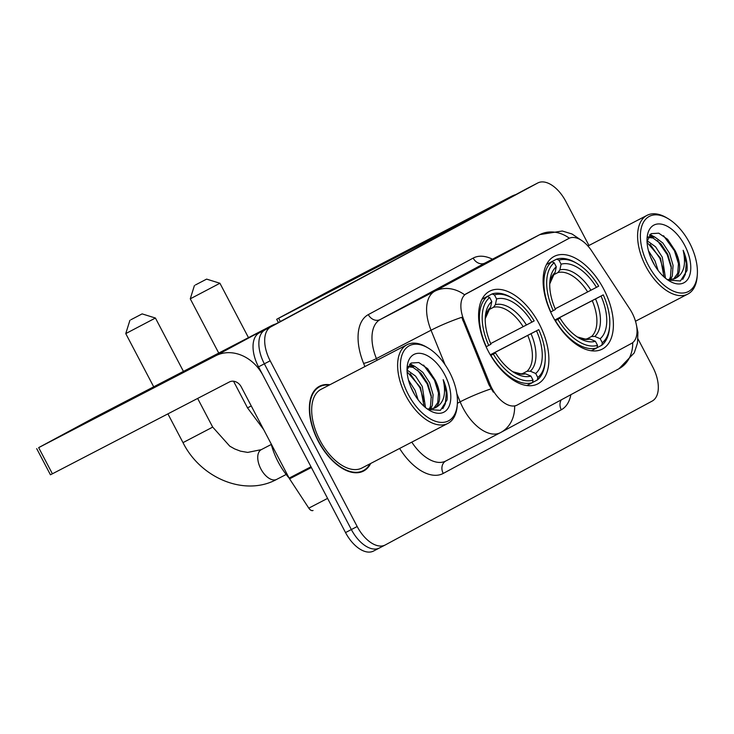 <?xml version="1.0" encoding="UTF-8"?>
<svg xmlns="http://www.w3.org/2000/svg" width="734" height="734" viewBox="0 0 734 734"><rect width="100%" height="100%" fill="white"/><g stroke="black" fill="none" stroke-linecap="round" stroke-linejoin="round"><path stroke-width="1.1" d="M539.178 323.813A52.215 28.892 62.6 0 0 489.697 291.178A52.215 28.892 62.6 0 0 488.303 351.237A52.215 28.892 62.6 0 0 537.793 383.873A52.215 28.892 62.6 0 0 539.178 323.813M603.687 289.04A52.215 28.892 62.6 0 0 554.198 256.405A52.215 28.892 62.6 0 0 552.812 316.464A52.215 28.892 62.6 0 0 602.293 349.1A52.215 28.892 62.6 0 0 603.687 289.04M632.093 312.895A26.598 14.717 62.6 0 0 629.754 308.913L591.769 251.046A26.598 14.717 62.6 0 0 568.905 238.403A26.598 14.717 62.6 0 0 568.795 238.467L466.411 293.655A26.598 14.717 62.6 0 0 463.87 319.996L490 384.24A26.598 14.717 62.6 0 0 517.158 405.067A26.598 14.717 62.6 0 0 517.277 405.003L631.497 343.429A26.598 14.717 62.6 0 0 632.093 312.895M329.86 384.763A47.783 26.442 62.6 0 0 319.51 386.24A47.783 26.442 62.6 0 0 318.244 441.198A47.783 26.442 62.6 0 0 363.523 471.063A47.783 26.442 62.6 0 0 370.688 463.466M317.272 387.956A47.783 26.442 62.6 0 0 316.767 388.084M526.287 188.941A29.553 16.359 62.6 0 0 526.159 189.005A29.553 16.359 62.6 0 0 526.03 189.069L259.185 332.915A29.553 16.359 62.6 0 0 258.524 366.844L345.531 532.572L351.357 529.544A29.553 16.359 62.6 0 0 379.368 548.023A29.553 16.359 62.6 0 0 379.496 547.949A29.553 16.359 62.6 0 1 379.368 548.023A29.553 16.359 62.6 0 1 351.357 529.544L264.35 363.816L351.357 529.544L357.183 526.526A29.553 16.359 62.6 0 0 385.194 544.995A29.553 16.359 62.6 0 0 385.322 544.931L652.168 401.085A29.553 16.359 62.6 0 0 652.829 367.156L638.002 338.915M259.185 332.915L265.011 329.896A29.553 16.359 62.6 0 0 264.35 363.816A29.553 16.359 62.6 0 1 265.011 329.896L531.856 186.051L270.837 326.869A29.553 16.359 62.6 0 0 270.176 360.798L357.183 526.526M532.113 185.913A29.553 16.359 62.6 0 0 531.985 185.977A29.553 16.359 62.6 0 0 531.856 186.051A29.553 16.359 62.6 0 1 531.985 185.977L537.811 182.959A29.553 16.359 62.6 0 0 537.683 183.023L270.837 326.869M493.34 392.158L488.945 384.79L461.759 317.308A34.48 4.743 157.9 0 0 431.032 330.236A39.407 21.809 -117.4 0 1 434.803 291.205A34.48 28.718 -118.3 0 1 464.567 294.774L568.189 238.779M516.553 405.379L514.626 406.086A34.48 28.718 61.7 0 1 500.891 432.409A34.48 28.718 61.7 0 1 500.56 432.583A39.407 21.809 -117.4 0 1 500.395 432.675A39.407 21.809 -117.4 0 1 463.044 408.04A39.407 21.809 -117.4 0 1 460.154 401.828L456.851 393.708M588.952 245.486L565.822 201.428A29.553 16.359 62.6 0 0 537.811 182.959M345.531 532.572A29.553 16.359 62.6 0 0 373.542 551.041A29.553 16.359 62.6 0 0 373.67 550.977L379.239 548.087M328.025 292.077L392.048 258.652L328.025 292.077M515.846 194.565A39.407 32.819 -118.3 0 0 511.295 196.428L334.309 288.26L277.388 318.868L278.636 318.272L280.333 321.51M460.172 224.576A39.407 32.819 -118.3 0 0 455.621 226.439L278.636 318.272M648.26 265.075A42.361 23.442 62.6 0 0 678.289 292.701A42.361 23.442 62.6 0 0 697.3 274.874A42.361 23.442 62.6 0 0 689.529 242.826A42.361 23.442 62.6 0 0 668.133 218.668A42.361 23.442 62.6 0 0 642.525 224.182A42.361 23.442 62.6 0 0 648.26 265.075M668.133 218.668L666.646 217.787A44.334 24.534 62.6 0 0 647.021 215.356A44.334 24.534 62.6 0 0 645.837 266.35A44.334 24.534 62.6 0 0 687.85 294.059A44.334 24.534 62.6 0 0 697.162 276.608L697.3 274.874M648.471 250.78L655.003 260.919L658.114 270.461M650.48 256.882L654.544 265.148M647.003 240.642L655.554 246.789L662.279 257.139L665.463 278.186M647.067 242.385L660.462 258.084L664.013 276.947M648.232 236.926L654.866 237.073L662.839 243.009L669.564 253.358L673.078 265.442L672.271 276.103L670.289 279.911M648.021 237.357L653.049 238.018L661.022 243.954L667.747 254.303L671.252 266.387L670.445 277.048L669.124 279.902M668.068 280.131L680.427 280.975L687.006 270.571C687.62 264.368 686.336 257.616 683.152 250.294C686.492 265.13 683.602 274.635 674.482 278.801A24.626 13.634 62.6 0 0 675.032 250.523L678.537 262.607L677.73 273.268L673.427 279.278M674.482 278.801L667.408 279.682M684.73 245.413A32.507 17.992 62.6 0 0 661.738 224.219A32.507 17.992 62.6 0 0 647.104 237.752A32.507 17.992 62.6 0 0 653.058 262.488A32.507 17.992 62.6 0 0 669.591 281.094A32.507 17.992 62.6 0 0 689.153 276.736A32.507 17.992 62.6 0 0 684.73 245.413M675.032 250.523L667.628 239.33L658.765 233.183L651.15 233.669L647.36 240.77M683.152 250.294L686.308 263.359L685.272 274.534L682.758 279.351M663.545 235.706L674.436 250.78L678.702 264.442M649.498 235.073L652.031 236.357M657.462 240.614L667.16 254.551L671.417 268.222M650.186 244.394L659.875 258.331L664.142 272.002M650.085 234.476L654.645 236.99M195.418 284.966L206.621 279.113L195.418 284.966M248.477 337.64L219.925 283.26L190.271 298.83L194.409 285.526M546.536 264.396L556.592 259.175L558.969 260.166A46.893 25.947 62.6 0 1 577.41 263.699A46.893 25.947 62.6 0 1 598.678 286.141L596.458 287.343A42.361 23.442 62.6 0 0 561.088 264.203L559.877 269.91L557.978 272.534L553.821 274.69M555.188 308.812L596.458 287.343M554.776 320.024L603.256 294.866A46.893 25.947 62.6 0 1 609.688 325.924L609.559 327.648A48.866 27.039 62.6 0 1 601.788 345.255L597.008 347.733M555.399 320.639A48.866 27.039 62.6 0 0 596.99 347.843L597.522 345.338A46.893 25.947 62.6 0 1 557.822 319.363L555.198 320.74M591.347 350.769L596.99 347.843M550.619 312.014L553.234 310.638A46.893 25.947 62.6 0 1 554.17 262.754L551.794 261.763A48.866 27.039 62.6 0 0 550.812 311.913M551.794 261.763L546.463 264.524M577.41 263.699L575.915 262.818A48.866 27.039 62.6 0 0 556.592 259.175M557.822 319.363L560.042 318.161A42.361 23.442 62.6 0 0 579.007 338.025A42.361 23.442 62.6 0 0 595.402 341.301L597.522 345.338M554.17 262.754L556.289 266.791A42.361 23.442 62.6 0 0 549.839 281.819A42.361 23.442 62.6 0 0 555.464 309.436L553.234 310.638M561.088 264.203L558.969 260.166M595.402 341.301L590.008 339.025L586.76 339.071M555.143 320.648L560.042 318.161M553.179 275.122L555.078 272.498L556.289 266.791M601.788 345.255L602.32 342.75A46.893 25.947 62.6 0 0 609.688 325.924M602.32 342.75L600.201 338.713A42.361 23.442 62.6 0 0 601.036 296.068L603.256 294.866M586.824 338.943L591.558 336.484L594.806 336.438L600.201 338.713M601.036 296.068L554.821 320.097M130.918 319.74L142.121 313.886L130.918 319.74M183.436 371.386L155.424 318.033L125.762 333.603L129.909 320.299M482.027 299.16L492.083 293.939L494.468 294.94A46.893 25.947 62.6 0 1 512.901 298.472A46.893 25.947 62.6 0 1 534.168 320.914L531.948 322.116A42.361 23.442 62.6 0 0 496.588 298.977L495.377 304.674L493.477 307.307L489.321 309.464M490.679 343.585L531.948 322.116M490.275 354.797L538.747 329.639A46.893 25.947 62.6 0 1 545.188 360.688L545.05 362.422A48.866 27.039 62.6 0 1 537.279 380.029L532.508 382.506M490.89 355.403A48.866 27.039 62.6 0 0 532.48 382.616L533.022 380.102A46.893 25.947 62.6 0 1 493.312 354.127L490.697 355.513M526.847 385.543L532.48 382.616M486.119 346.787L488.734 345.411A46.893 25.947 62.6 0 1 489.67 297.527L487.284 296.527A48.866 27.039 62.6 0 0 486.312 346.687M487.284 296.527L481.963 299.298M512.901 298.472L511.414 297.591A48.866 27.039 62.6 0 0 492.083 293.939M493.312 354.127L495.533 352.935A42.361 23.442 62.6 0 0 514.497 372.799A42.361 23.442 62.6 0 0 530.902 376.065L533.022 380.102M489.67 297.527L491.789 301.564A42.361 23.442 62.6 0 0 485.339 316.593A42.361 23.442 62.6 0 0 490.954 344.209L488.734 345.411M496.588 298.977L494.468 294.94M530.902 376.065L525.507 373.799L522.25 373.845M490.633 355.412L495.533 352.935M488.679 309.895L490.578 307.262L491.789 301.564M537.279 380.029L537.82 377.515A46.893 25.947 62.6 0 0 545.188 360.688M537.82 377.515L535.701 373.478A42.361 23.442 62.6 0 0 536.526 330.832L538.747 329.639M522.324 373.707L527.049 371.257L530.306 371.211L535.701 373.478M536.526 330.832L490.321 354.871M88.062 421.435L152.085 388.011L88.062 421.435M310.987 466.769L263.102 375.569A39.407 32.819 -118.3 0 0 215.649 355.797L38.663 447.63L52.398 473.797L229.393 381.964A9.854 8.202 61.7 0 1 241.257 386.901L289.141 478.109L310.987 466.769A4.927 2.725 62.6 0 0 311.418 467.503L289.572 478.843A4.927 2.725 -117.4 0 1 289.141 478.109A49.261 27.259 62.6 0 1 278.195 461.998A49.261 27.259 62.6 0 1 271.112 443.776M275.874 323.923A39.407 32.819 -118.3 0 0 271.323 325.786L94.337 417.618L38.663 447.63M52.398 473.797L50.435 474.788L36.7 448.621M313.033 510.479L313.051 510.469A4.927 2.725 -117.4 0 1 313.033 510.479A4.927 2.725 -117.4 0 1 308.794 508.139L289.572 478.843M408.287 394.424A42.361 23.442 62.6 0 0 438.317 422.05A42.361 23.442 62.6 0 0 457.328 404.232A42.361 23.442 62.6 0 0 449.557 372.184A42.361 23.442 62.6 0 0 428.17 348.026A42.361 23.442 62.6 0 0 402.553 353.531A42.361 23.442 62.6 0 0 408.287 394.424M428.17 348.026L426.674 347.145A44.334 24.534 62.6 0 0 407.049 344.705A44.334 24.534 62.6 0 0 405.865 395.699A44.334 24.534 62.6 0 0 447.887 423.408A44.334 24.534 62.6 0 0 457.19 405.966L457.328 404.232M407.049 344.705L321.097 389.304A44.334 24.534 62.6 0 0 319.923 440.299A44.334 24.534 62.6 0 0 361.935 468.008L447.887 423.408M329.181 385.111A47.288 26.167 62.6 0 0 319.74 386.68A47.288 26.167 62.6 0 0 318.483 441.07A47.288 26.167 62.6 0 0 363.302 470.632A47.288 26.167 62.6 0 0 370.019 463.815M408.499 380.139L415.031 390.268L418.141 399.81M410.508 386.24L414.572 394.507M407.031 370L415.591 376.138L422.307 386.488L425.491 407.544M407.095 371.743L420.49 387.433L424.041 406.297M408.26 366.284L414.893 366.431L422.867 372.358L429.592 382.717L433.106 394.8L432.298 405.462L430.317 409.269M408.049 366.716L413.077 367.376L421.05 373.303L427.775 383.662L431.28 395.745L430.473 406.407L429.161 409.26M428.096 409.489L440.455 410.334L447.043 399.92C447.648 393.727 446.364 386.974 443.18 379.652C446.52 394.488 443.63 403.984 434.51 408.15A24.626 13.634 62.6 0 0 435.06 379.882L438.565 391.965L437.758 402.627L433.455 408.636M434.51 408.15L427.436 409.031M444.758 374.762A32.507 17.992 62.6 0 0 421.775 353.577A32.507 17.992 62.6 0 0 407.131 367.101A32.507 17.992 62.6 0 0 413.086 391.846A32.507 17.992 62.6 0 0 429.619 410.444A32.507 17.992 62.6 0 0 449.18 406.095A32.507 17.992 62.6 0 0 444.758 374.762M435.06 379.882L427.656 368.688L418.793 362.541L411.178 363.018L407.031 369.863M443.18 379.652L446.336 392.718L445.299 403.893L442.795 408.7M423.573 365.064L434.473 380.129L438.73 393.8M409.526 364.431L412.068 365.716M417.499 369.964L427.188 383.91L431.454 397.58M410.214 373.744L419.903 387.69L424.169 401.36M410.113 363.835L414.673 366.349M568.795 238.467L568.079 238.834M466.411 293.655L465.695 294.022M463.87 319.996L462.815 320.538M490 384.24L488.945 384.79M517.048 405.122L516.332 405.489M570.878 394.681A49.261 27.259 -117.4 0 1 561.29 409.783L443.226 473.43A9.854 8.202 61.7 0 1 445.804 460.989M443.226 473.43A49.261 27.259 -117.4 0 1 399.608 448.456M411.792 442.134A39.407 21.809 62.6 0 0 445.767 461.016A39.407 21.809 62.6 0 0 445.933 460.924M582.264 240.89L572.015 233.99L562.281 231.008L539.839 234.596A39.407 21.809 -117.4 0 0 539.673 234.687L485.046 263.029L380.175 319.556L434.803 291.205L539.673 234.687A34.48 28.718 61.7 0 1 569.355 238.192M445.043 364.66L431.032 330.236L376.414 358.577L377.092 360.256M491.055 388.846A34.48 4.743 157.9 0 0 460.154 401.828L457.392 403.26M618.624 368.936A34.48 28.718 -118.3 0 0 618.955 368.762A34.48 28.718 -118.3 0 0 632.699 342.64M364.899 366.578L363.605 363.385A49.261 27.259 -117.4 0 1 368.312 314.611L473.182 258.084A49.261 27.259 -117.4 0 1 492.45 259.185M385.066 545.059L379.496 547.949M537.683 183.023L526.03 189.069M270.176 360.798L258.524 366.844M368.312 314.611A9.854 8.202 61.7 0 0 380.175 319.556A39.407 21.809 62.6 0 0 376.414 358.577A9.854 1.358 -22.1 0 1 363.605 363.385M485.385 262.855A39.407 21.809 62.6 0 0 485.211 262.937A39.407 21.809 62.6 0 0 485.046 263.029A9.854 8.202 61.7 0 1 473.182 258.084M561.29 409.783A9.854 8.202 61.7 0 1 561.235 399.883M455.621 226.439L511.295 196.428M263.653 429.564L247.514 407.856L251.267 405.975M587.677 291.958A36.452 20.176 62.6 0 0 557.978 272.534M577.263 336.934A37.893 20.974 62.6 0 0 590.008 339.025M555.078 272.498A37.893 20.974 62.6 0 0 549.738 283.874M590.962 290.242A37.893 20.974 62.6 0 0 559.877 269.91M594.806 336.438A37.893 20.974 62.6 0 0 595.54 298.958M591.558 336.484A36.452 20.176 62.6 0 0 592.255 300.683M210.218 428.417L212.667 427.06L229.77 446.171L234.697 448.942L240.486 451.153L247.697 452.41L261.304 449.639A16.744 9.267 -117.4 0 0 261.231 449.676A16.744 9.267 -117.4 0 0 260.854 468.907A16.744 9.267 -117.4 0 0 276.727 479.366C245.073 496.771 200.703 478.357 183.005 442.63L210.218 428.417M276.801 479.33A16.744 9.267 -117.4 0 1 276.727 479.366L286.159 474.476M523.168 326.731A36.452 20.176 62.6 0 0 493.477 307.307M512.754 371.707A37.893 20.974 62.6 0 0 525.507 373.799M490.578 307.262A37.893 20.974 62.6 0 0 485.229 318.648M526.452 325.006A37.893 20.974 62.6 0 0 495.377 304.674M530.306 371.211A37.893 20.974 62.6 0 0 531.031 333.731M527.049 371.257A36.452 20.176 62.6 0 0 527.746 335.447M215.649 355.797L271.323 325.786M308.794 508.139L327.584 498.386M517.158 405.067L516.433 405.443M445.767 461.016L500.395 432.675L618.955 368.762L634.259 352.861L637.47 343.117L637.929 332.346L636.149 323.694M385.194 544.995L373.542 551.041M539.839 234.596L485.211 262.937M526.159 189.005L531.985 185.977M278.397 322.556L276.672 319.272M635.497 321.226L687.85 294.059M587.925 246.009L647.021 215.356M247.514 407.856L233.531 381.221M218.741 353.063L190.271 298.83M577.236 336.915L585.31 339.09L587.475 338.796M549.729 283.911L553.895 274.626M206.621 279.113L219.925 283.26M183.005 442.63L167.903 413.866M153.7 386.818L125.762 333.603M512.727 371.679L520.801 373.854L522.975 373.569M485.229 318.684L489.394 309.39M212.667 427.06L197.639 398.434M271.286 444.455L261.304 449.639M142.121 313.886L155.424 318.033M359.935 472.375L363.302 470.632M316.382 388.424L319.74 386.68"/></g></svg>
